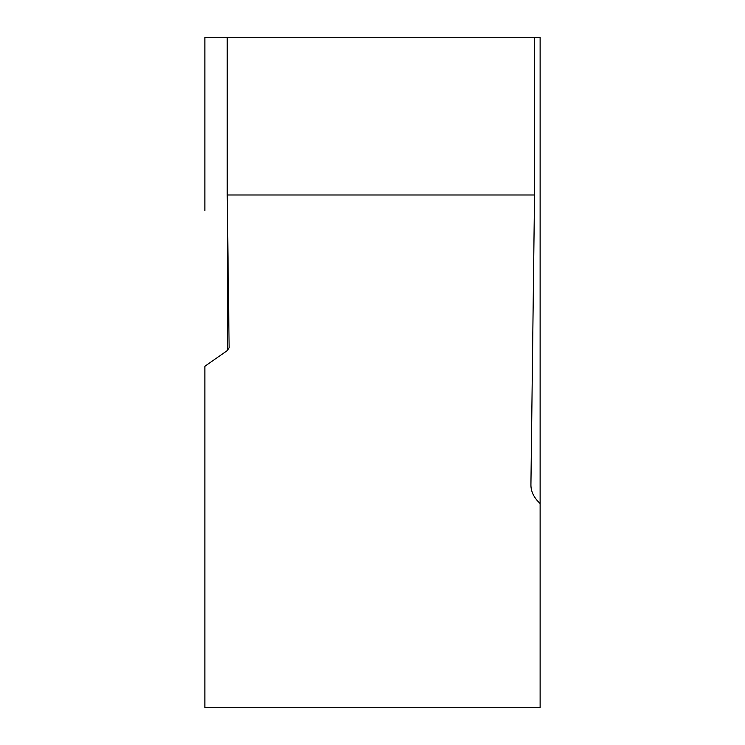<?xml version="1.0" encoding="UTF-8"?>
<svg xmlns="http://www.w3.org/2000/svg" width="745" height="745" viewBox="0 0 745 745"><rect width="100%" height="100%" fill="white"/><g stroke="black" fill="none" stroke-linecap="round" stroke-linejoin="round"><path stroke-width="1.12" d="M229.125 347.626L227.495 350.429L204.875 366.27L204.875 707.75L540.125 707.75L540.125 37.25L534.538 37.25L534.538 194.985L227.225 194.985L229.125 347.664M227.337 194.901L227.225 37.25L227.337 194.901M540.125 503.518C533.951 497.79 530.878 491.551 530.924 484.809L534.538 194.985L534.426 37.25L227.337 37.25M204.875 210.463L204.875 37.25L227.225 37.25L227.225 194.985M534.426 37.25L534.538 194.985M227.495 350.429L227.495 216.339"/></g></svg>
